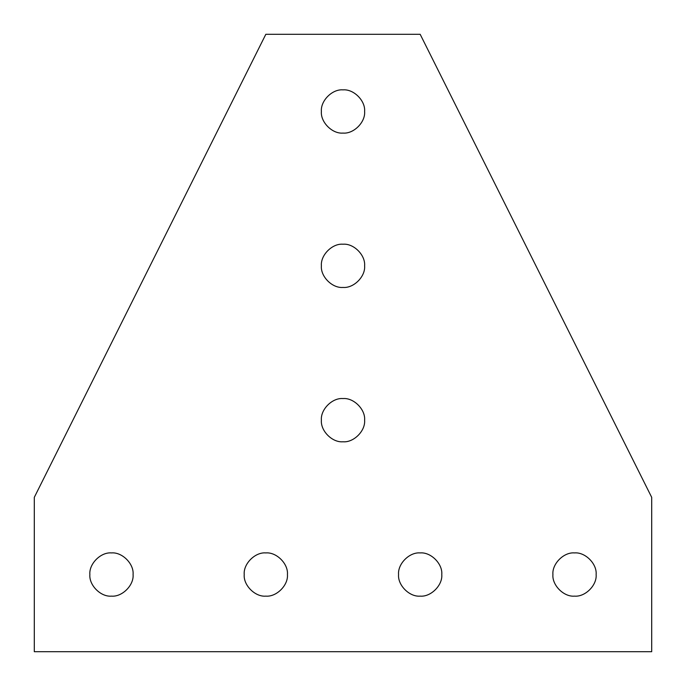 <?xml version="1.0" encoding="UTF-8"?>
<svg xmlns="http://www.w3.org/2000/svg" width="686" height="686" viewBox="0 0 686 686"><rect width="100%" height="100%" fill="white"/><g stroke="black" fill="none" stroke-linecap="round" stroke-linejoin="round"><path stroke-width="1.03" d="M89.866 574.525C88.897 585.218 100.782 597.103 111.475 596.134C122.168 597.103 134.053 585.218 133.084 574.525C134.053 563.832 122.168 551.947 111.475 552.916C100.782 551.947 88.897 563.832 89.866 574.525C88.897 563.832 100.782 551.947 111.475 552.916C122.168 551.947 134.053 563.832 133.084 574.525C134.053 585.218 122.168 597.103 111.475 596.134C100.782 597.103 88.897 585.218 89.866 574.525M244.216 574.525C243.247 585.218 255.132 597.103 265.825 596.134C276.518 597.103 288.403 585.218 287.434 574.525C288.403 563.832 276.518 551.947 265.825 552.916C255.132 551.947 243.247 563.832 244.216 574.525C243.247 563.832 255.132 551.947 265.825 552.916C276.518 551.947 288.403 563.832 287.434 574.525C288.403 585.218 276.518 597.103 265.825 596.134C255.132 597.103 243.247 585.218 244.216 574.525M321.391 420.175C320.422 430.868 332.307 442.753 343 441.784C353.693 442.753 365.578 430.868 364.609 420.175C365.578 409.482 353.693 397.597 343 398.566C332.307 397.597 320.422 409.482 321.391 420.175C320.422 409.482 332.307 397.597 343 398.566C353.693 397.597 365.578 409.482 364.609 420.175C365.578 430.868 353.693 442.753 343 441.784C332.307 442.753 320.422 430.868 321.391 420.175M321.391 265.825C320.422 276.518 332.307 288.403 343 287.434C353.693 288.403 365.578 276.518 364.609 265.825C365.578 255.132 353.693 243.247 343 244.216C332.307 243.247 320.422 255.132 321.391 265.825C320.422 255.132 332.307 243.247 343 244.216C353.693 243.247 365.578 255.132 364.609 265.825C365.578 276.518 353.693 288.403 343 287.434C332.307 288.403 320.422 276.518 321.391 265.825M321.391 111.475C320.422 122.168 332.307 134.053 343 133.084C353.693 134.053 365.578 122.168 364.609 111.475C365.578 100.782 353.693 88.897 343 89.866C332.307 88.897 320.422 100.782 321.391 111.475C320.422 100.782 332.307 88.897 343 89.866C353.693 88.897 365.578 100.782 364.609 111.475C365.578 122.168 353.693 134.053 343 133.084C332.307 134.053 320.422 122.168 321.391 111.475M398.566 574.525C397.597 585.218 409.482 597.103 420.175 596.134C430.868 597.103 442.753 585.218 441.784 574.525C442.753 563.832 430.868 551.947 420.175 552.916C409.482 551.947 397.597 563.832 398.566 574.525C397.597 563.832 409.482 551.947 420.175 552.916C430.868 551.947 442.753 563.832 441.784 574.525C442.753 585.218 430.868 597.103 420.175 596.134C409.482 597.103 397.597 585.218 398.566 574.525M552.916 574.525C551.947 585.218 563.832 597.103 574.525 596.134C585.218 597.103 597.103 585.218 596.134 574.525C597.103 563.832 585.218 551.947 574.525 552.916C563.832 551.947 551.947 563.832 552.916 574.525C551.947 563.832 563.832 551.947 574.525 552.916C585.218 551.947 597.103 563.832 596.134 574.525C597.103 585.218 585.218 597.103 574.525 596.134C563.832 597.103 551.947 585.218 552.916 574.525M34.3 651.7L34.3 497.35L265.825 34.3L420.175 34.3L651.7 497.35L651.7 651.7L34.3 651.7L651.7 651.7L651.7 497.35L420.175 34.3L265.825 34.3L34.3 497.35L34.3 651.7"/></g></svg>
